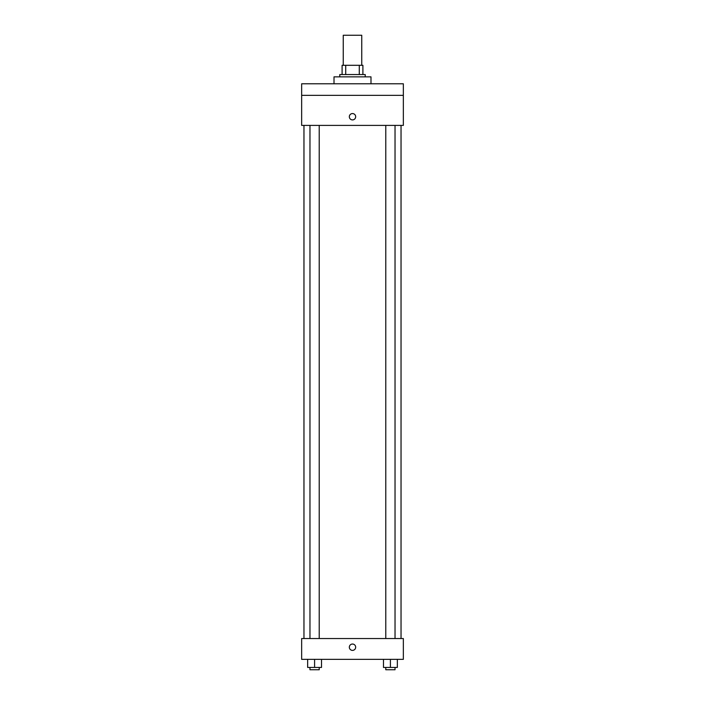<?xml version="1.0" encoding="UTF-8"?>
<svg xmlns="http://www.w3.org/2000/svg" width="705" height="705" viewBox="0 0 705 705"><rect width="100%" height="100%" fill="white"/><g stroke="black" fill="none" stroke-linecap="round" stroke-linejoin="round"><path stroke-width="1.06" d="M361.744 65.301L361.744 35.25L343.256 35.25L343.256 65.301M345.714 74.545L345.714 65.301L342.101 65.301L342.101 74.545L342.101 65.301M345.714 65.301L362.899 65.301L362.899 74.545M359.286 74.545L359.286 65.301M339.784 76.854L339.784 74.545L365.216 74.545L365.216 76.854M370.989 83.789L370.989 76.854L334.011 76.854L334.011 83.789M301.652 83.789L403.348 83.789L403.348 95.351L301.652 95.351L301.652 83.789M403.348 95.351L403.348 125.402L301.652 125.402L301.652 95.351M352.5 119.912A3.181 3.181 0 0 1 349.75 115.144A3.181 3.181 0 0 1 355.25 115.144A3.181 3.181 0 0 1 352.5 119.912M301.652 638.545L403.348 638.545L403.348 659.351L301.652 659.351L301.652 638.545M352.5 650.389A3.181 3.181 0 0 1 349.75 645.621A3.181 3.181 0 0 1 355.25 645.621A3.181 3.181 0 0 1 352.5 650.389M383.476 659.351L383.476 667.441L397.347 667.441L397.347 659.351L397.347 667.441M390.411 667.441L390.411 659.351M395.029 667.441L395.029 669.75L385.785 669.75L385.785 667.441M307.653 659.351L307.653 667.441L321.524 667.441L321.524 659.351L321.524 667.441M314.589 667.441L314.589 659.351M319.215 667.441L319.215 669.75L309.971 669.75L309.971 667.441M401.039 638.545L401.039 125.402M303.961 638.545L303.961 125.402M385.785 125.402L385.785 638.545M395.029 125.402L395.029 638.545M319.215 638.545L319.215 125.402M309.971 638.545L309.971 125.402"/></g></svg>
